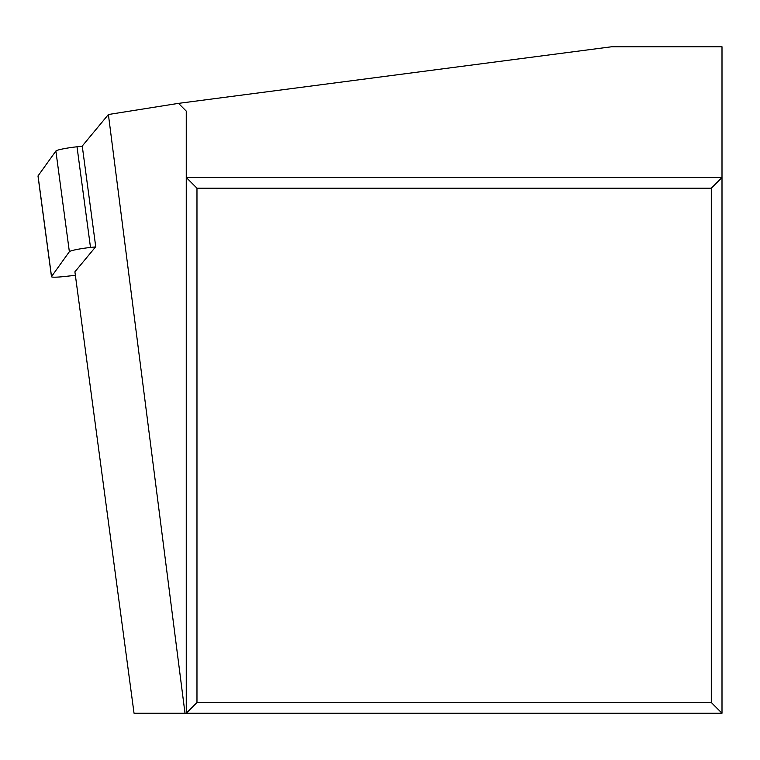 <?xml version="1.0" encoding="UTF-8"?>
<svg xmlns="http://www.w3.org/2000/svg" width="760" height="760" viewBox="0 0 760 760"><rect width="100%" height="100%" fill="white"/><g stroke="black" fill="none" stroke-linecap="round" stroke-linejoin="round"><path stroke-width="1.14" d="M711.284 188.204L196.973 188.204L196.973 702.515L711.284 702.515L711.284 188.204L722 177.489L186.257 177.489L196.973 188.204M185.003 713.231L108.395 114.513L82.251 146.043L95.731 246.715L74.907 271.823L134.035 713.231L722 713.231L722 46.768L611.629 46.768L178.505 103.36L186.257 111.112L186.257 713.231L196.973 702.515M722 713.231L711.284 702.515M178.505 103.36L108.395 114.513M82.27 146.214L77.016 146.784L82.27 146.214M77.016 146.784A17.148 1.586 -7.6 0 0 55.879 151.031L38.047 175.883L55.879 151.031A17.148 1.586 -7.6 0 1 77.016 146.784L90.497 247.456A17.148 1.586 172.4 0 0 69.359 251.693L51.528 276.555A17.148 1.586 172.4 0 0 51.48 276.697A17.148 1.586 172.4 0 0 64.287 276.535L75.382 275.329M38.047 175.883A17.148 1.586 -7.6 0 0 38.086 176.159A17.148 1.586 -7.6 0 1 38 176.035A17.148 1.586 -7.6 0 1 38.047 175.883L51.528 276.555M90.497 247.456L95.57 246.905M55.879 151.031L69.359 251.693M38 176.035L51.48 276.697"/></g></svg>
